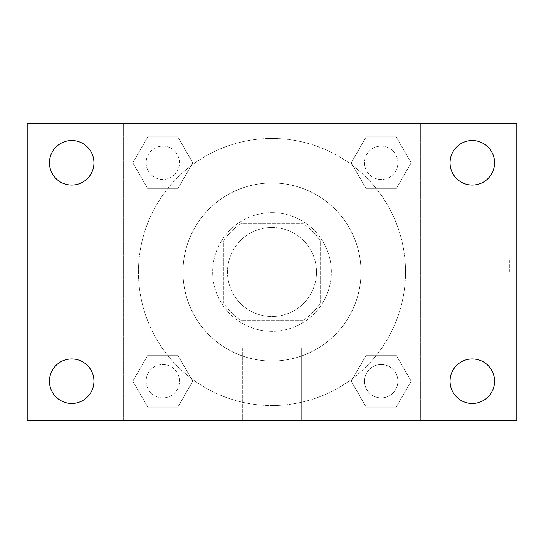 <?xml version="1.0" encoding="UTF-8"?>
<svg xmlns="http://www.w3.org/2000/svg" width="544" height="544" viewBox="0 0 544 544"><rect width="100%" height="100%" fill="white"/><g stroke="black" fill="none" stroke-linecap="round" stroke-linejoin="round"><path stroke-width="0.41" stroke-dasharray="2.72 2.04" d="M316.506 272A44.506 44.506 0 0 0 249.744 233.451A44.506 44.506 0 0 0 249.744 310.549A44.506 44.506 0 0 0 316.506 272A44.506 44.506 0 0 0 249.744 233.451A44.506 44.506 0 0 0 249.744 310.549A44.506 44.506 0 0 0 316.506 272M303.226 320.219L240.774 320.219A57.446 57.446 0 0 1 223.781 303.226L223.781 240.774A57.446 57.446 0 0 1 240.774 223.781L303.226 223.781A57.446 57.446 0 0 1 320.219 240.774L320.219 303.226A57.446 57.446 0 0 1 303.226 320.219L240.774 320.219A57.446 57.446 0 0 1 223.781 303.226L223.781 240.774A57.446 57.446 0 0 1 240.774 223.781L303.226 223.781A57.446 57.446 0 0 1 320.219 240.774L320.219 303.226A57.446 57.446 0 0 1 303.226 320.219M272 212.656A59.344 59.344 0 0 1 323.394 301.675A59.344 59.344 0 0 1 220.606 301.675A59.344 59.344 0 0 1 272 212.656A59.344 59.344 0 0 0 212.656 272A59.344 59.344 0 0 0 272 331.344A59.344 59.344 0 0 0 331.344 272A59.344 59.344 0 0 0 272 212.656M361.019 272A89.019 89.019 0 0 0 227.494 194.908A89.019 89.019 0 0 0 227.494 349.092A89.019 89.019 0 0 0 361.019 272A89.019 89.019 0 0 0 227.494 194.908A89.019 89.019 0 0 0 227.494 349.092A89.019 89.019 0 0 0 361.019 272M132.824 162.806L147.812 136.843L177.793 136.843L192.787 162.806L177.793 188.768L147.812 188.768L132.824 162.806L147.812 136.843L177.793 136.843L192.787 162.806L177.793 188.768L147.812 188.768L132.824 162.806L147.812 136.843L177.793 136.843L192.787 162.806L177.793 188.768L147.812 188.768L132.824 162.806M132.824 381.194L147.812 355.232L177.793 355.232L192.787 381.194L177.793 407.157L147.812 407.157L132.824 381.194L147.812 355.232L177.793 355.232L192.787 381.194L177.793 407.157L147.812 407.157L132.824 381.194L147.812 355.232L177.793 355.232L192.787 381.194L177.793 407.157L147.812 407.157L132.824 381.194M123.638 420.362L123.638 123.638L420.362 123.638L420.362 420.362L123.638 420.362L123.638 123.638L420.362 123.638L420.362 420.362L123.638 420.362M351.213 162.806L366.207 136.843L396.188 136.843L411.176 162.806L396.188 188.768L366.207 188.768L351.213 162.806L366.207 136.843L396.188 136.843L411.176 162.806L396.188 188.768L366.207 188.768L351.213 162.806L366.207 136.843L396.188 136.843L411.176 162.806L396.188 188.768L366.207 188.768L351.213 162.806M351.213 381.194L366.207 355.232L396.188 355.232L411.176 381.194L396.188 407.157L366.207 407.157L351.213 381.194L366.207 355.232L396.188 355.232L411.176 381.194L396.188 407.157L366.207 407.157L351.213 381.194L366.207 355.232L396.188 355.232L411.176 381.194L396.188 407.157L366.207 407.157L351.213 381.194M284.981 123.638L259.019 123.651L284.981 123.638M405.525 272A133.525 133.525 0 0 0 205.238 156.359A133.525 133.525 0 0 0 205.238 387.641A133.525 133.525 0 0 0 405.525 272A133.525 133.525 0 0 0 205.238 156.359A133.525 133.525 0 0 0 205.238 387.641A133.525 133.525 0 0 0 405.525 272M179.479 381.194A16.674 16.674 0 0 0 154.469 366.751A16.674 16.674 0 0 0 154.469 395.638A16.674 16.674 0 0 0 179.479 381.194A16.674 16.674 0 0 0 154.469 366.751A16.674 16.674 0 0 0 154.469 395.638A16.674 16.674 0 0 0 179.479 381.194A16.674 16.674 0 0 0 154.469 366.751A16.674 16.674 0 0 0 154.469 395.638A16.674 16.674 0 0 0 179.479 381.194A16.674 16.674 0 0 0 154.469 366.751A16.674 16.674 0 0 0 154.469 395.638A16.674 16.674 0 0 0 179.479 381.194M179.479 162.806A16.674 16.674 0 0 0 154.469 148.362A16.674 16.674 0 0 0 154.469 177.249A16.674 16.674 0 0 0 179.479 162.806A16.674 16.674 0 0 0 154.469 148.362A16.674 16.674 0 0 0 154.469 177.249A16.674 16.674 0 0 0 179.479 162.806A16.674 16.674 0 0 0 154.469 148.362A16.674 16.674 0 0 0 154.469 177.249A16.674 16.674 0 0 0 179.479 162.806A16.674 16.674 0 0 0 154.469 148.362A16.674 16.674 0 0 0 154.469 177.249A16.674 16.674 0 0 0 179.479 162.806M397.875 162.806A16.674 16.674 0 0 0 372.858 148.362A16.674 16.674 0 0 0 372.858 177.249A16.674 16.674 0 0 0 397.875 162.806A16.674 16.674 0 0 0 372.858 148.362A16.674 16.674 0 0 0 372.858 177.249A16.674 16.674 0 0 0 397.875 162.806A16.674 16.674 0 0 0 372.858 148.362A16.674 16.674 0 0 0 372.858 177.249A16.674 16.674 0 0 0 397.875 162.806A16.674 16.674 0 0 0 372.858 148.362A16.674 16.674 0 0 0 372.858 177.249A16.674 16.674 0 0 0 397.875 162.806M364.521 381.194A16.674 16.674 0 0 1 389.531 366.751A16.674 16.674 0 0 1 389.531 395.638A16.674 16.674 0 0 1 364.521 381.194A16.674 16.674 0 0 1 389.531 366.751A16.674 16.674 0 0 1 389.531 395.638A16.674 16.674 0 0 1 364.521 381.194M301.675 420.362L242.325 420.362L301.675 420.362L242.325 420.362L301.675 420.362L301.675 348.078L242.325 348.078L301.675 348.078L242.325 348.078L301.675 348.078L301.675 420.362M123.638 272L123.638 259.019L123.638 272M420.362 272L420.362 259.019L420.362 272M412.889 272L412.889 259.019L412.889 272M123.651 272L123.651 259.019L123.651 272M27.2 123.638L516.8 123.638L516.8 420.362L27.2 420.362L27.2 123.638M93.962 162.806A22.256 22.256 0 0 1 60.581 182.077A22.256 22.256 0 0 1 60.581 143.534A22.256 22.256 0 0 1 93.962 162.806M494.544 162.806A22.256 22.256 0 0 1 461.162 182.077A22.256 22.256 0 0 1 461.162 143.534A22.256 22.256 0 0 1 494.544 162.806M494.544 381.194A22.256 22.256 0 0 1 461.162 400.466A22.256 22.256 0 0 1 461.162 361.923A22.256 22.256 0 0 1 494.544 381.194M93.962 381.194A22.256 22.256 0 0 1 60.581 400.466A22.256 22.256 0 0 1 60.581 361.923A22.256 22.256 0 0 1 93.962 381.194M27.2 272L27.2 259.019L27.214 272M516.8 272L516.8 259.019L516.8 272M509.32 272L509.32 259.019L509.32 272M397.875 381.194A16.674 16.674 0 0 0 372.858 366.751A16.674 16.674 0 0 0 372.858 395.638A16.674 16.674 0 0 0 397.875 381.194A16.674 16.674 0 0 0 372.858 366.751A16.674 16.674 0 0 0 372.858 395.638A16.674 16.674 0 0 0 397.875 381.194M412.889 284.981L420.362 284.981M412.889 259.019L420.362 259.019M242.325 348.078L242.325 420.362L242.325 348.078M509.32 284.981L516.8 284.981M509.32 259.019L516.8 259.019"/><path stroke-width="0.82" d="M27.2 420.362L27.2 123.638L516.8 123.638L516.8 420.362L27.2 420.362M71.706 403.451A22.256 22.256 0 0 0 93.962 381.194A22.256 22.256 0 0 0 71.706 358.938A22.256 22.256 0 0 0 49.456 381.194A22.256 22.256 0 0 0 71.706 403.451M472.294 403.451A22.256 22.256 0 0 0 494.544 381.194A22.256 22.256 0 0 0 472.294 358.938A22.256 22.256 0 0 0 450.038 381.194A22.256 22.256 0 0 0 472.294 403.451M472.294 185.062A22.256 22.256 0 0 0 494.544 162.806A22.256 22.256 0 0 0 472.294 140.549A22.256 22.256 0 0 0 450.038 162.806A22.256 22.256 0 0 0 472.294 185.062M71.706 185.062A22.256 22.256 0 0 0 93.962 162.806A22.256 22.256 0 0 0 71.706 140.549A22.256 22.256 0 0 0 49.456 162.806A22.256 22.256 0 0 0 71.706 185.062"/></g></svg>
